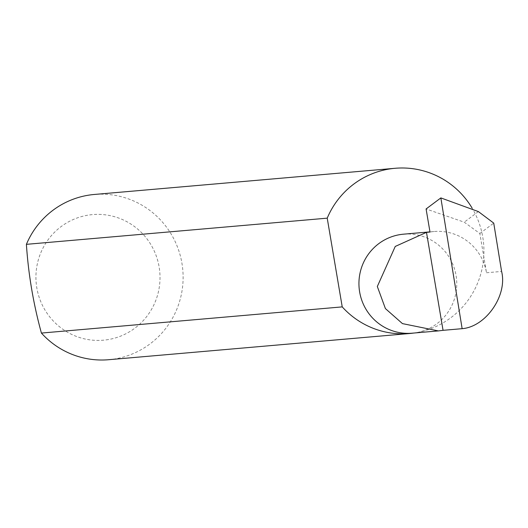 <?xml version="1.0" encoding="UTF-8"?>
<svg xmlns="http://www.w3.org/2000/svg" width="528" height="528" viewBox="0 0 528 528"><rect width="100%" height="100%" fill="white"/><g stroke="black" fill="none" stroke-linecap="round" stroke-linejoin="round"><path stroke-width="0.4" stroke-dasharray="2.64 1.98" d="M413.708 333.056A82.936 81.622 85 0 0 416.137 332.673A49.698 48.913 -95 0 1 412.157 333.188M108.484 339.537A63.03 62.033 -95 0 1 36.828 287.899A63.03 62.033 -95 0 1 87.463 215.252A63.03 62.033 -95 0 1 159.119 266.891A63.03 62.033 -95 0 1 108.484 339.537M108.676 359.713A82.936 81.622 85 0 0 115.315 358.855A82.936 81.622 85 0 0 182.437 266.633A82.936 81.622 85 0 0 94.294 194.469M403.537 234.175A49.698 48.913 -95 0 1 456.357 277.411A49.698 48.913 -95 0 1 416.137 332.673A82.936 81.622 85 0 0 472.052 208.012M429.997 232.036A49.698 48.913 -95 0 1 433.976 231.528A49.698 48.913 -95 0 1 486.493 272.752L479.853 233.501L464.237 222.182L426.089 208.956M478.388 211.589L464.237 222.182M479.853 233.501L493.733 223.106M486.493 272.752L501.6 271.432M433.976 231.528L429.97 231.871"/><path stroke-width="0.79" d="M426.485 232.346L395.248 246.444L377.322 286.499L385.407 308.59L402.455 323.611L438.359 330.911L443.058 330.33L426.485 232.346L429.997 232.036L426.089 208.956L440.854 197.908L462.139 328.673C485.971 326.799 507.672 295.324 501.6 271.432L493.733 223.106L478.388 211.589L440.854 197.908M438.359 330.911L412.157 333.188A49.698 48.913 -95 0 1 359.344 289.951A49.698 48.913 -95 0 1 399.564 234.689A49.698 48.913 -95 0 1 403.537 234.175L429.97 231.871M472.052 208.012A82.936 81.622 85 0 0 395.116 168.287L94.294 194.469A82.936 81.622 85 0 0 87.655 195.327A82.936 81.622 85 0 0 26.4 244.339C28.36 274.157 33.363 303.732 41.408 333.069A82.936 81.622 85 0 0 108.676 359.713L409.497 333.531A82.936 81.622 85 0 0 413.708 333.056M41.408 333.069L342.23 306.887A82.936 81.622 85 0 0 409.497 333.531M395.116 168.287A82.936 81.622 85 0 0 388.476 169.145A82.936 81.622 85 0 0 327.221 218.156L26.4 244.339M462.139 328.673L443.058 330.33M342.23 306.887L327.221 218.156"/></g></svg>
